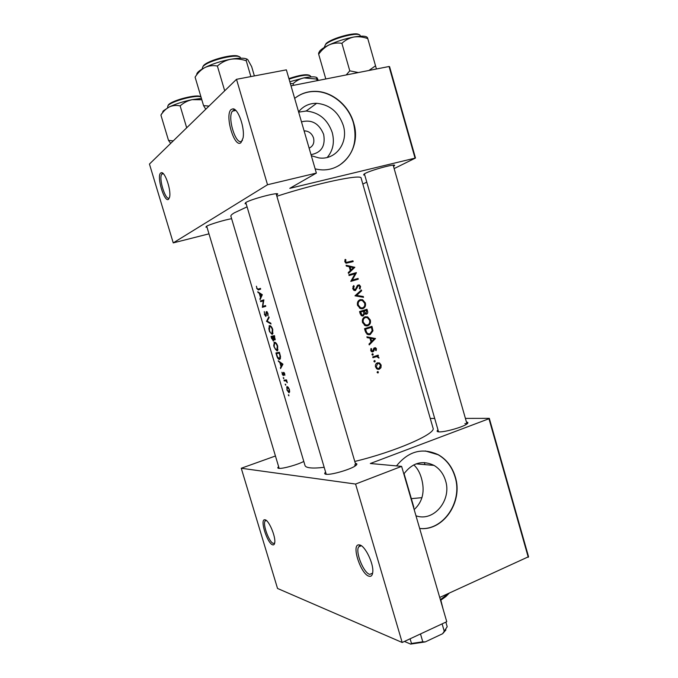 <?xml version="1.0" encoding="UTF-8"?>
<svg xmlns="http://www.w3.org/2000/svg" width="678" height="678" viewBox="0 0 678 678"><rect width="100%" height="100%" fill="white"/><g stroke="black" fill="none" stroke-linecap="round" stroke-linejoin="round"><path stroke-width="1.02" d="M231.181 109.489L232.978 108.836C238.232 108.539 245.046 128.201 243.063 137.981L240.97 142.643C234.393 148.677 224.359 114.76 231.181 109.489M235.8 110.438L234.537 110.022L232.401 111.15C227.02 117.557 236.139 146.338 241.851 140.99L242.461 140.346M160.669 173L161.534 172.67C165.212 172.127 171.254 190.315 169.627 197.035L168.585 199.264C164.457 203.222 156.313 176.221 160.669 173M163.245 173.636L161.83 174.127C158.321 178.085 165.678 201.468 169.314 197.925L169.432 197.815M359.713 544.951C365.111 545.824 373.722 563.52 372.781 571.986C372.459 575.419 371.171 576.817 368.934 576.19C360.899 574.224 351.306 545.171 358.577 544.866L359.713 544.951M361.467 545.815L360.247 545.688L358.67 546.841C355.094 551.773 363.569 572.944 369.73 574.385L372.637 573.147M265.132 519.797C268.903 520.272 275.81 536.603 274.751 542.637C274.505 544.434 273.81 545.171 272.675 544.832C267.471 543.671 259.742 519.797 264.564 519.755L265.132 519.797M266.284 520.424L265.081 521.018C262.488 524.28 269.217 542.544 273.353 543.4L274.692 543.036M301.481 121.854C311.744 119.269 319.135 123.455 323.652 134.413C325.643 145.923 321.431 152.669 311.016 154.66M309.126 148.143C313.1 146.219 314.575 142.838 313.541 137.998C312.05 133.769 309.261 131.405 305.151 130.896L304.117 130.913M311.329 155.737L318.829 157.889C335.652 160.542 348.797 142.727 343.271 125.396C338.551 111.989 329.686 104.624 316.668 103.302C309.244 103.251 303.219 106.099 298.566 111.828M327.228 157.449C333.067 150.533 334.737 142.219 332.228 132.515C327.618 119.438 318.923 112.277 306.168 111.031L298.659 112.141M315.151 168.89L317.931 169.415C342.398 173.788 361.688 148.05 353.696 123.023C348.839 105.26 331.83 91.166 314.846 91.335C307.236 91.361 300.507 93.717 294.667 98.403M338.475 165.839C352.823 156.254 357.823 142.024 353.475 123.159C348.628 105.404 331.627 91.318 314.643 91.488C307.312 91.513 300.778 93.717 295.057 98.09M415.97 515.772C433.649 522.306 451.972 500.101 445.548 480.685C443.48 473.854 439.632 468.761 434.013 465.396C422.352 459.887 412.292 462.752 403.825 473.99M413.783 464.871C417.199 467.973 419.741 472.363 421.394 478.032C425.14 491.228 422.733 501.745 414.165 509.576M419.665 528.484C443.395 531.289 463.32 501.703 455.302 476.922C452.294 466.947 446.649 459.557 438.369 454.76C422.496 447.353 408.537 451.073 396.494 465.905M419.657 528.459C443.302 531.052 463.023 501.567 455.048 476.897C452.04 466.922 446.395 459.54 438.124 454.743L425.301 450.955M364.73 174.992L363.628 174.949L364.967 173.509C371.73 169.822 397.537 162.974 394.41 165.678L393.503 166.33M206.993 227.215L205.934 227.172L206.349 226.367C209.146 224.511 224.791 219.782 231.63 218.723M246.182 203.832L245.038 203.756L245.639 202.612C251.157 198.976 281.065 191.281 277.446 194.408L276.522 195.069M355.331 463.32C357.331 463.557 357.399 464.354 355.552 465.727C351.009 469.235 332.474 474.778 326.737 474.329L326.067 474.278C324.381 474.032 324.237 473.337 325.618 472.193M355.925 465.447L354.552 464.955M303.795 461.43C297.998 464.583 283.379 468.718 279.217 468.388L278.751 468.354C277.488 468.167 277.455 467.625 278.65 466.71M466.447 422.038C468.286 422.241 468.388 422.928 466.761 424.089C462.642 427.191 444.895 432.2 439.2 431.878L438.81 431.861C436.818 431.7 436.547 431.064 437.996 429.945M466.939 423.97L464.888 423.538M324.177 467.32C318.058 468.04 313.346 468.21 310.041 467.828C307.041 467.473 305.363 466.701 305.007 465.515L230.876 216.197C230.664 215.46 231.808 214.341 234.308 212.841L247.072 206.858M288.421 395.181L288.887 395.842L288.353 394.808L288.904 395.02M286.836 389.816L288.972 392.816L289.65 391.901L289.421 389.553L288.286 387.316L286.743 386.816L287.091 389.731M285.269 384.553L285.726 385.214L285.201 384.18L285.752 384.392M284.226 380.917L284.006 380.18L286.497 379.875L287.294 382.739L285.896 380.858L284.226 380.917L286.574 380.146M283.328 378.019L283.785 378.68L283.26 377.646L283.811 377.866M282.133 373.993L283.311 375.68L283.802 373.078L284.802 375.366L284.735 373.756L283.574 372.341L283.082 374.942L281.921 372.239L282.387 373.909M280.565 368.578L280.98 366.408L279.87 362.671L278.243 360.764L282.946 364.196L280.565 368.578M276.675 355.492L275.921 352.941L279.404 352.272L280.539 356.62L280.124 359.077L279.506 359.442C278.387 359.459 277.446 358.145 276.675 355.492L276.98 355.399M274.056 346.933L277.031 350.95L277.565 350.628L277.692 346.119C276.743 343.509 275.658 342.221 274.429 342.237L273.717 345.517L274.056 346.933L274.649 342.983C275.649 342.992 276.531 344.085 277.294 346.246L276.81 350.204C275.861 350.153 275.048 349.034 274.353 346.848M271.675 338.653L271.014 336.424L274.463 335.635L275.031 339.966L273.726 339.331L273.336 341.11L271.98 338.568M269.149 330.406L269.632 331.779L272.107 334.364L272.615 334.042L272.742 329.466C271.793 326.847 270.717 325.576 269.497 325.635L268.802 328.983L269.446 330.313M266.539 321.355L268.878 316.812L269.115 317.609L267.157 321.135L270.768 323.177L271.005 323.982L266.539 321.355L267.2 321.152M264.369 314.329L265.886 316.473L266.573 312.405L267.547 313.406L267.979 315.787L267.971 313.38L266.268 311.702L265.674 315.728L264.674 314.245L264.276 311.617L264.666 314.245M262.369 307.32L263.259 300.871L260.691 301.676L260.471 300.93L263.852 299.871L262.784 306.38L265.539 305.558L265.768 306.303L262.369 307.32M260.089 299.651L260.454 297.295L259.335 293.515L257.75 291.76L262.327 294.718L260.089 299.651M256.657 288.353L258.284 289.93L260.666 289.125L260.445 288.379L258.089 289.167L256.962 288.294L256.394 286.226L256.954 288.269M276.87 196.239C317.397 183.085 361.908 173.797 361.128 178.128L433.03 428.055C436.607 433.615 395.477 451.641 354.78 461.447M345.153 259.403L344.865 261.742L346.178 263.208L353.17 261.581L352.95 260.81L346.475 262.386L345.67 261.555L345.882 259.691L345.153 259.403M346.339 266.09L349.187 266.7L350.323 270.607L348.229 272.59L348.475 273.429L354.831 267.31L346.094 265.242L346.339 266.09M352.696 288.692L354.34 290.506L355.484 290.531L357.73 286.421L359.009 285.582L359.806 286.557L359.357 288.506L360.01 289.074L360.577 286.421L359.23 284.836L357.281 285.624L355.272 289.76L353.484 288.455L354.213 286.192L353.619 285.582L352.696 288.692L353.484 288.455M361.399 289.972L354.984 295.828L356.628 295.396L361.637 290.794L361.399 289.972M354.984 295.828L363.535 297.32L363.298 296.498L356.628 295.396M365.154 316.779C362.832 317.787 361.959 319.702 362.518 322.516L365.281 325.669L367.798 325.754C370.095 324.745 370.934 322.83 370.307 319.991L367.671 316.88L365.154 316.779M371.942 326.33L364.527 328.694L365.298 331.347L367.612 334.466L370.239 334.534L372.968 330.839L371.942 326.33M371.002 348.526L370.764 350.56L371.832 351.814L373.663 351.289L374.832 348.467L375.79 349.034L375.536 350.297L376.146 350.662L376.443 348.814L375.553 347.738L373.832 348.272L372.654 351.102L371.442 350.297L371.663 348.865L371.002 348.526M372.408 353.814L371.985 354.73L372.824 355.238L373.247 354.314L372.408 353.814M378.171 355.128L372.731 356.942L372.951 357.704L376.714 356.603L378.934 358.094L377.604 356.153L378.392 355.891L378.171 355.128M377.578 371.603L377.146 372.527L377.985 373.019L378.409 372.103L377.578 371.603M377.434 362.798C375.756 363.561 375.12 364.95 375.536 366.968L377.282 369.103L379.299 369.222L380.96 367.722L381.155 365.061L379.587 363.001L377.434 362.798M374.375 360.586L373.951 361.51L374.79 362.01L375.214 361.086L374.375 360.586M367.129 337.644L369.934 338.169L371.052 342.034L368.993 344.077L369.239 344.916L375.485 338.559L366.883 336.813L367.129 337.644M366.993 309.27L359.552 311.566L360.221 313.889L361.891 315.914L363.188 315.956L364.62 313.711L366.476 314.211C367.688 313.592 368.018 312.507 367.476 310.939L366.993 309.27M360.188 299.651C357.857 300.642 356.975 302.549 357.535 305.371L360.416 308.583L362.832 308.643C365.145 307.659 365.984 305.753 365.357 302.913L362.603 299.735L360.188 299.651M356.365 272.598L348.856 274.751L349.085 275.531L355.026 273.819L350.78 281.378L358.281 279.2L358.06 278.429L352.204 280.133L356.416 272.759L354.484 273.183L356.416 272.759M415.012 157.999L389.062 66.503L389.579 66.681L415.487 158.033L289.786 188.348L316.372 173.093L267.522 184.738L236.503 79.309L149.448 164.059L173.246 242.894L267.522 184.738M389.062 66.503L291.015 85.826M411.334 498.652L422.013 497.652M362.84 184.077L366.781 182.128M394.147 168.593L415.487 158.033M208.977 233.842L173.246 242.894M316.372 173.093L286.37 69.851L236.503 79.309M465.405 418.394L489.313 418.351L528.552 556.714L439.708 597.454M528.272 557.308L488.965 418.733L370.341 463.506L401.613 466.371L355.577 484.058L241.258 468.252L277.531 588.453L402.181 642.481L355.577 484.058M430.267 418.445L434.691 418.436M401.613 466.371L446.76 621.701L402.181 642.481M275.438 455.997L241.258 468.252M377.121 372.222L378.409 372.103M376.943 363.018L379.587 363.001M380.451 365.137L381.155 365.061M380.019 367.815L380.96 367.722M378.417 368.578L377.612 369.239M378.095 369.349L379.299 369.222M380.502 365.281L379.07 368.468L377.544 368.374L376.214 366.739L377.646 363.561L379.129 363.637L380.502 365.281M376.688 368.747L377.502 368.383M375.493 366.815L376.214 366.739M376.112 363.739L377.646 363.561M373.917 361.238L375.214 361.086M376.205 355.789L378.392 355.891M376.315 356.153L377.604 356.153M375.502 356.425L376.095 356.687M378.231 357.459L378.926 357.374M374.578 356.874L372.832 357.306M371.951 354.492L373.247 354.314M375.748 348.916L376.443 348.814M373.646 348.636L374.832 348.467M373.536 348.967L374.409 348.839M371.73 351.128L371.502 351.594L373.663 351.289M372.332 351.941L372.9 351.857M370.79 348.992L371.663 348.865M370.73 350.399L371.442 350.297M367.12 337.619L373.502 338.771L375.459 338.449M373.612 338.873L375.485 338.559M374.07 338.958L371.705 341.381L370.824 338.33L374.07 338.958M370.9 341.509L371.705 341.381M370.019 338.466L370.824 338.33M370.069 326.94L370.256 327.559M372.154 330.991L372.968 330.839M369.968 333.788L368.612 334.729M369.052 334.746L370.239 334.534M365.535 329.22L371.425 327.338L372.163 330.618L370.019 333.771L368.061 333.737L366.722 332.584L365.535 329.22L364.722 329.372M364.679 329.22L371.425 327.338M365.823 332.745L366.722 332.584M367.239 334.288L367.908 334.144M364.484 317.05L365.925 317.423M369.544 320.143L370.307 319.991M367.493 325.008L366.298 325.915M366.9 325.923L367.798 325.754M369.578 320.262C370.086 322.559 369.417 324.135 367.578 324.982L365.561 324.915L363.298 322.245C362.815 319.957 363.51 318.389 365.383 317.541L367.332 317.609L369.578 320.262M362.484 322.406L363.298 322.245M364.942 325.516L365.476 325.398M363.883 317.863L365.383 317.541M365.12 309.854L365.315 310.532M365.679 313.465L365.256 314.16M363.891 313.872L364.62 313.711M362.366 315.202L361.899 315.923M366.476 310.27L366.239 313.448L365.527 313.422L364.137 310.99L366.476 310.27L364.137 310.99M364.705 313.787L366.078 313.482M363.501 311.685L364.281 311.507M363.374 311.227L363.9 313.372L362.959 315.185L362.196 315.151L360.56 312.092L363.374 311.227L359.73 312.177M361.255 315.558L362.815 315.219M360.077 313.372L360.882 313.194M359.755 312.278L360.56 312.092M359.365 300.007L360.823 300.32M364.603 303.091L365.357 302.913M362.671 307.854L361.51 308.812M362.272 308.778L362.832 308.643M364.628 303.176C365.137 305.481 364.467 307.049 362.611 307.88L360.671 307.82L358.315 305.1C357.831 302.812 358.535 301.244 360.408 300.422L362.289 300.473L364.628 303.176M357.518 305.295L358.315 305.1M358.654 300.863L360.408 300.422M360.06 291.218L361.637 290.794M361.476 296.972L363.298 296.498M352.891 286.565L354.213 286.192M353.73 290.184L355.272 289.76M357.416 285.43L357.925 285.743M359.823 286.633L360.577 286.421M357.111 285.972L358.518 285.574M356.874 286.658L357.73 286.421M356.459 288.031L357.331 287.786M354.679 289.921L354.297 290.489M348.873 274.802L354.484 273.183M354.526 273.344L354.086 274.09M358.06 278.429L352.204 280.133M356.17 278.997L356.382 279.751M353.382 267.666L354.806 267.2M353.196 267.844L354.831 267.31M353.391 267.649L350.984 269.98L350.094 266.903L353.391 267.649M350.212 270.225L350.984 269.98M349.323 267.157L350.094 266.903M345.687 262.971L352.95 260.81M351.077 261.445L351.272 262.115M344.916 260.03L345.882 259.691M344.771 261.259L345.619 260.962M344.89 261.827L345.67 261.555M289.082 389.596L288.752 392.079L287.108 389.791L287.336 387.333L289.396 389.486M289.667 391.774L288.93 392.02M288.082 387.087L287.336 387.333M286.362 380.714L285.896 380.858M284.862 374.756L284.429 374.892M284.353 372.9L283.802 373.078M283.65 374.756L283.116 374.926M283.946 372.451L283.26 372.671M281.056 367.535L280.328 367.773M281.785 366.154L280.98 366.408M280.472 362.476L279.87 362.671M279.022 361.399L278.48 361.569M282.158 364.272L281.209 365.967L280.336 363.01L282.158 364.272L282.853 364.052M282.04 365.705L281.209 365.967M280.955 362.815L280.336 363.01M276.446 353.628L279.226 353.102L280.039 356.255L279.285 358.704L277.514 356.916L276.446 353.628L279.522 352.662M280.463 356.128L280.039 356.255M280.48 358.323L279.489 358.637M277.938 349.856L276.938 350.162M275.649 342.67L274.649 342.983M274.285 336.474L274.548 339.373L273.098 336.746L274.683 336.356M275.293 339.144L274.548 339.373M274.658 336.271L273.098 336.746M272.742 336.83L273.115 340.373L271.539 337.093L274.649 336.246M273.802 338.737L273.31 338.881M273.793 340.161L273.141 340.364M274.624 336.152L271.539 337.093M272.353 329.601L271.886 333.618C270.946 333.601 270.132 332.5 269.437 330.305L269.717 326.381C270.708 326.355 271.59 327.432 272.353 329.601L272.751 329.483M272.988 333.279L271.946 333.601M270.751 326.067L269.717 326.381M267.208 321.033L266.505 321.245M266.318 315.533L265.674 315.728M266.352 315.211L265.895 315.346M267.174 311.863L266.056 312.194M268.141 314.999L267.547 315.168M267.378 312.117L266.708 312.321M263.878 299.947L260.471 300.93M265.547 305.575L262.784 306.38M265.717 306.159L262.318 307.151M263.75 300.735L263.259 300.871M260.471 298.659L259.852 298.837M261.14 297.1L260.454 297.295M260.047 293.311L259.335 293.515M258.632 292.396L257.987 292.574M261.564 294.888L260.674 296.795L259.784 293.811L261.564 294.888L262.31 294.676M261.377 296.591L260.674 296.795M260.522 293.599L259.784 293.811M449.217 593.14L445.819 596.615L440.547 600.344M440.361 599.691L448.7 593.377M413.758 508.169L413.241 506.39M367.781 38.604L367.578 37.909C366.696 35.926 362.111 35.629 353.797 37.027C358.425 36.366 363.086 36.892 367.781 38.604L375.527 65.808L368.934 70.47M376.426 68.987L375.527 65.808M341.898 43.324C345.305 40.112 349.272 38.01 353.797 37.027C345.144 38.688 336.898 41.316 329.067 44.918C333.186 43.138 337.466 42.604 341.898 43.324L349.78 70.843L346.212 74.944M358.323 72.554L349.78 70.843M318.677 54.232C321.533 50.147 324.999 47.036 329.067 44.918C321.796 48.469 318.474 51.248 319.118 53.265C318.635 52.452 318.49 52.774 318.677 54.232L325.804 78.97M293.523 85.335L293.057 83.716C296.176 80.792 299.795 78.843 303.93 77.894L316.702 79.072C316.533 77.639 316.677 77.267 317.151 77.945L318.304 80.445M290.311 83.411L293.057 83.716M317.16 80.674L316.702 79.072M306.439 110.828L305.719 111.023M316.787 77.58C315.041 76.512 310.753 76.614 303.93 77.894L289.82 81.724M173.237 140.905L168.508 140.388L160.923 115.133C163.195 111.455 166.008 108.709 169.364 106.895L163.339 110.819L162.601 112.133M186.687 127.811L180.145 105.887C183.594 102.776 187.594 100.7 192.154 99.658L201.815 99.742M201.425 98.429L192.154 99.658C183.501 101.42 175.907 103.836 169.364 106.895C172.78 105.404 176.373 105.065 180.145 105.887M168.508 140.388L170.678 143.397M161.813 113.54L160.923 115.133M209.01 106.082L203.561 105.624L205.773 109.234M254.377 75.919L251.665 66.656L247.809 59.715C246.885 58.808 246.368 59.164 246.25 60.774L250.885 76.589M224.698 90.81L217.384 66.037C221.206 62.605 225.638 60.342 230.69 59.257C235.851 58.511 241.037 59.011 246.25 60.774M203.561 105.624L195.103 77.148C197.747 72.893 201.027 69.69 204.926 67.52C208.883 65.715 213.036 65.224 217.384 66.037M247.216 59.232C244.555 57.816 239.046 57.825 230.69 59.257C221.079 61.088 212.494 63.851 204.926 67.52C199.188 70.47 196.459 72.91 196.722 74.843M443.141 609.259L440.836 600.166M420.487 633.947L422.784 641.786L425.225 641.922L410.639 644.1L404.435 641.43M410.639 644.1L411.478 643.481L422.784 641.786M410.105 638.786L411.478 643.481M445.861 622.116L447.2 626.735L442.624 633.727L425.225 641.922M442.115 623.862L444.37 631.633M445.938 629.896L442.624 633.727M372.849 357.34L374.815 357.094M373.332 350.026L374.103 349.916M371.68 328.194L372.442 328.059M365.01 330.347L365.823 330.203M366.722 311.109L367.476 310.939M345.941 262.894L348 262.191M286.625 380.299L285.006 380.833M260.479 288.497L258.089 289.167M360.332 36.205L360.188 35.705C360.026 31.256 332.067 38.29 325.542 44.451L324.169 47.519M325.999 43.587C331.822 38.087 356.526 31.434 358.933 34.705M310.863 76.919L310.643 76.139C308.202 74.216 301.015 75.207 289.065 79.114M288.913 78.589C299.6 75.021 306.507 73.944 309.626 75.368M201.019 97.064C197.306 94.318 171.364 101.098 167.898 105.751L167.559 107.827M168.356 104.921C171.881 100.2 198.425 93.572 200.527 96.861M240.453 58.172L240.368 57.876C240.097 52.672 207.782 60.249 202.807 66.741L202.12 69.046M203.324 65.825C207.697 60.079 235.876 52.884 238.944 56.698M234.537 110.022L232.978 108.836M162.856 173.56L161.534 172.67M304.286 131.498L305.151 130.896M306.168 111.031L316.668 103.302M416.063 463.879L434.013 465.396M393.452 165.135L394.41 165.678M276.319 193.755L277.446 194.408M424.36 462.565L424.953 464.625M245.631 202.612L245.038 203.756M206.358 226.359L205.934 227.172M364.145 173.966L363.628 174.949M358.67 546.841L361.272 545.765M265.081 521.018L266.386 520.509M265.92 520.416L264.564 519.755M360.247 545.688L358.577 544.866M378.019 371.629L377.409 371.688M379.358 362.883L377.239 363.128M377.544 368.374L376.4 368.493M374.815 360.611L374.197 360.679M377.917 356.272L375.824 356.543M372.841 353.831L372.214 353.916M372.095 351.077L371.078 351.212M375.553 347.738L374.146 347.95M368.061 333.737L366.764 333.966M367.671 316.88L365.662 317.312M365.561 324.915L364.34 325.152M365.527 313.422L363.9 313.778M362.196 315.151L361.077 315.397M362.603 299.735L360.603 300.235M360.671 307.82L359.484 308.1M354.577 289.735L353.526 290.023M359.221 284.836L357.492 285.328M346.475 262.386L345.424 262.75M286.743 386.816L287.362 386.613M289.057 391.909L289.675 391.706M283.184 374.875L283.65 374.722M279.751 358.425L280.514 358.187M273.954 342.543L274.878 342.254M277.226 349.95L277.972 349.721M274.709 339.28L275.293 339.102M273.259 340.28L273.793 340.11M269.047 325.932L269.997 325.643M272.276 333.373L273.022 333.144M265.776 315.651L266.327 315.49M266.268 311.702L266.708 311.566M161.83 174.127L163.39 173.78M232.401 111.15L235.817 110.455M445.819 596.615L446.497 595.428M466.981 423.936L393.164 165.152M438.547 431.844L364.391 173.822M413.817 507.186L404.063 473.634M279.15 468.388L206.688 226.181M245.792 202.519L326.245 474.303M276.141 193.764L355.95 465.43"/></g></svg>
